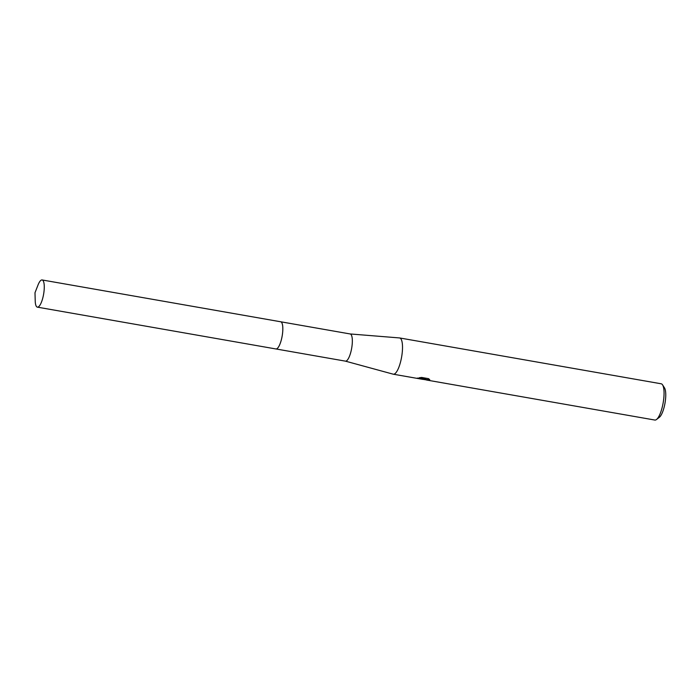 <?xml version="1.0" encoding="UTF-8"?>
<svg xmlns="http://www.w3.org/2000/svg" width="700" height="700" viewBox="0 0 700 700"><rect width="100%" height="100%" fill="white"/><g stroke="black" fill="none" stroke-linecap="round" stroke-linejoin="round"><path stroke-width="1.05" d="M345.328 361.113A13.799 3.92 -80.1 0 0 345.433 361.139A13.799 3.92 -80.1 0 0 345.957 361.113A13.799 3.92 -80.1 0 0 351.82 347.331A13.799 3.92 -80.1 0 0 350.192 333.961A13.799 3.92 -80.1 0 0 350.088 333.944M276.439 348.924A13.799 3.92 -80.1 0 0 282.301 335.151A13.799 3.92 -80.1 0 0 280.683 321.773A13.799 3.92 -80.1 0 1 282.441 334.259A13.799 3.92 -80.1 0 1 275.914 348.959L37.363 307.142A13.799 3.92 -80.1 0 0 43.881 292.451A13.799 3.92 -80.1 0 0 42.123 279.956A13.799 3.92 -80.1 0 0 37.984 285.101L35 292.723L35.219 300.904A13.799 3.92 -80.1 0 0 37.363 307.142M345.38 361.13L393.164 374.168A18.401 5.224 -80.1 0 0 393.295 374.203A18.401 5.224 -80.1 0 0 393.995 374.168A18.401 5.224 -80.1 0 0 401.817 355.793A18.401 5.224 -80.1 0 0 399.648 337.951A18.401 5.224 -80.1 0 0 399.507 337.934L350.14 333.953M424.856 379.662L422.879 379.312L423.946 378.954L420.315 378.936L416.727 378.306L417.533 378.088M417.524 378.096L424.769 378.735L419.213 377.755L421.662 377.449L428.514 378.656L429.774 379.706L424.804 379.566L426.86 380.082A18.401 5.224 99.9 0 1 426.825 380.074L654.841 420.044A18.401 5.224 -80.1 0 0 655.541 420.009A18.401 5.224 -80.1 0 0 656.512 419.493A18.401 5.224 -80.1 0 0 663.163 402.824A18.401 5.224 -80.1 0 0 662.576 384.877A18.401 5.224 -80.1 0 0 661.194 383.793L399.648 337.951M656.512 419.493L659.339 417.314A15.645 4.445 -80.1 0 0 665 403.139A15.645 4.445 -80.1 0 0 664.501 387.887L662.576 384.877M424.874 378.017L424.769 378.735M424.786 379.584L424.909 378.683L426.799 378.35M280.779 321.79L350.192 333.961M424.296 378.7L424.9 378.805M393.295 374.203L416.727 378.306M420.315 378.936L423.211 379.444M276.019 348.967L345.433 361.139M42.123 279.956L280.683 321.773"/></g></svg>
